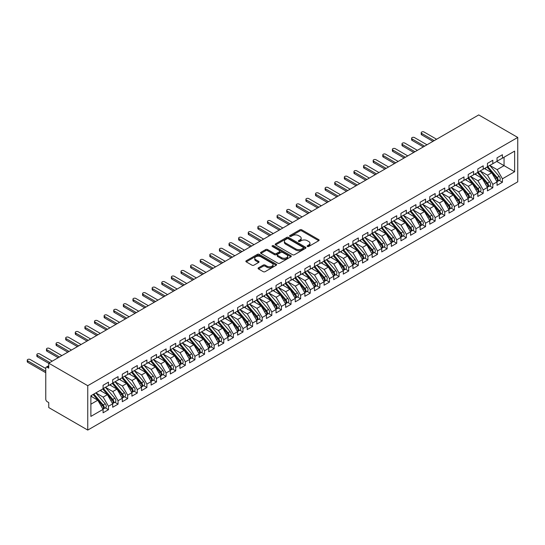 <?xml version="1.0" encoding="UTF-8"?>
<svg xmlns="http://www.w3.org/2000/svg" width="545" height="545" viewBox="0 0 545 545"><rect width="100%" height="100%" fill="white"/><g stroke="black" fill="none" stroke-linecap="round" stroke-linejoin="round"><path stroke-width="0.82" d="M307.394 246.497A0.933 0.538 0 0 0 308.715 246.497L318.736 240.713A1.335 0.77 0 0 0 319.125 240.168A1.335 0.77 0 0 0 318.736 239.623L301.753 229.82A1.335 0.77 0 0 0 299.873 229.82L289.851 235.603A0.933 0.538 0 0 0 289.572 235.985A0.933 0.538 0 0 0 289.851 236.367A0.933 0.538 0 0 0 291.166 236.367L292.467 235.617A4.271 2.466 0 0 1 298.503 235.617L299.92 236.435A4.271 2.466 0 0 1 301.167 238.179A4.271 2.466 0 0 1 299.92 239.923L298.619 240.672A0.933 0.538 0 0 0 298.347 241.053A0.933 0.538 0 0 0 298.619 241.435A0.933 0.538 0 0 0 299.941 241.435L301.235 240.686A4.271 2.466 0 0 1 307.271 240.686L308.688 241.503A4.271 2.466 0 0 1 309.942 243.247A4.271 2.466 0 0 1 308.688 244.984L307.394 245.734A0.933 0.538 0 0 0 307.121 246.115A0.933 0.538 0 0 0 307.394 246.497L307.394 245.734M258.466 267.827A1.335 0.77 0 0 0 258.071 268.372A1.335 0.77 0 0 0 258.466 268.917L263.228 271.669A1.335 0.77 0 0 0 265.115 271.669L276.24 265.245A1.335 0.77 0 0 0 276.635 264.7A1.335 0.77 0 0 0 276.24 264.155L259.263 254.352A1.335 0.77 0 0 0 257.383 254.352L246.251 260.776A1.335 0.77 0 0 0 245.863 261.321A1.335 0.77 0 0 0 246.251 261.866L252.001 265.19A1.335 0.77 0 0 0 253.888 265.19L258.65 262.438A1.335 0.77 0 0 0 259.045 261.893A1.335 0.77 0 0 0 258.65 261.348L255.803 259.699A3.57 2.057 0 0 1 254.753 258.248A3.57 2.057 0 0 1 256.961 256.341A3.57 2.057 0 0 1 260.844 256.79L272.023 263.242A3.57 2.057 0 0 1 273.065 264.7A3.57 2.057 0 0 1 270.865 266.6A3.57 2.057 0 0 1 266.975 266.158L265.115 265.081A1.335 0.77 0 0 0 263.228 265.081L258.466 267.827L258.466 268.917L263.228 266.192L263.228 265.081M478.735 114.92L517.75 137.442L87.752 385.697L48.743 363.174L478.735 114.92M292.563 254.733A1.335 0.77 0 0 0 294.45 254.733L305.575 248.309A1.335 0.77 0 0 0 305.97 247.764A1.335 0.77 0 0 0 305.575 247.219L288.598 237.416A1.335 0.77 0 0 0 286.711 237.416L275.586 243.84A1.335 0.77 0 0 0 275.191 244.385A1.335 0.77 0 0 0 275.586 244.93L292.563 254.733M272.704 246.701A0.933 0.538 0 0 1 273.651 246.831L273.651 245.72L290.907 255.687A1.335 0.77 0 0 1 291.303 256.232A1.335 0.77 0 0 1 290.907 256.777L279.783 263.201A1.335 0.77 0 0 1 277.896 263.201L260.919 253.398L260.919 252.308A1.335 0.77 0 0 0 260.524 252.853A1.335 0.77 0 0 0 260.919 253.398M260.919 252.308L265.681 249.562A1.335 0.77 0 0 1 267.568 249.562L274.448 253.534A1.335 0.77 0 0 0 276.335 253.534L279.496 251.708A1.335 0.77 0 0 0 279.885 251.17A1.335 0.77 0 0 0 279.496 250.625L272.33 246.483A0.933 0.538 0 0 1 272.057 246.102A0.933 0.538 0 0 1 272.629 245.604A0.933 0.538 0 0 1 273.651 245.72M48.743 363.174L48.743 368.168L47.204 367.282A2.037 1.179 -120 0 0 46.189 367.18A2.037 1.179 -120 0 0 45.766 368.113L45.766 399.178A2.037 1.179 -120 0 0 47.204 401.679L48.743 402.564L48.743 407.558L87.752 430.08L87.752 385.697M87.752 430.08L517.75 181.826L517.75 137.442M496.754 161.436L514.63 171.757L514.63 151.115L502.422 158.166L502.422 154.726L497.04 157.832L497.04 161.272L492.816 163.711L492.816 160.271L487.434 163.377L487.434 166.818L483.204 169.257L483.204 165.816L477.822 168.923L477.822 172.363L473.598 174.809L473.598 171.368L468.216 174.475L468.216 177.915L463.986 180.354L463.986 176.914L458.611 180.02L458.611 183.461L454.38 185.899L454.38 182.459L448.998 185.566L448.998 189.006L444.768 191.452L444.768 188.011L439.393 191.118L439.393 194.558L435.162 196.997L435.162 193.557L429.78 196.663L429.78 200.104L425.556 202.542L425.556 199.102L420.175 202.209L420.175 205.649L415.944 208.095L415.944 204.654L410.562 207.761L410.562 211.201L406.338 213.64L406.338 210.2L400.956 213.306L400.956 216.747L396.726 219.185L396.726 215.745L391.344 218.852L391.344 222.292L387.12 224.738L387.12 221.297L381.738 224.404L381.738 227.844L377.508 230.283L377.508 226.843L372.126 229.949L372.126 233.389L367.902 235.828L367.902 232.388L362.52 235.495L362.52 238.935L358.29 241.381L358.29 237.94L352.908 241.047L352.908 244.487L348.684 246.926L348.684 243.486L343.302 246.592L343.302 250.032L339.072 252.471L339.072 249.031L333.69 252.137L333.69 255.578L329.466 258.023L329.466 254.583L324.084 257.69L324.084 261.13L319.854 263.569L319.854 260.128L314.472 263.235L314.472 266.675L310.248 269.114L310.248 265.674L304.866 268.78L304.866 272.221L300.636 274.666L300.636 271.226L295.261 274.333L295.261 277.773L291.03 280.212L291.03 276.771L285.648 279.878L285.648 283.318L281.418 285.757L281.418 282.317L276.043 285.423L276.043 288.864L271.812 291.309L271.812 287.869L266.43 290.976L266.43 294.416L262.206 296.855L262.206 293.414L256.824 296.521L256.824 299.961L252.594 302.4L252.594 298.96L247.212 302.066L247.212 305.507L242.988 307.952L242.988 304.512L237.606 307.618L237.606 311.059L233.376 313.498L233.376 310.057L227.994 313.164L227.994 316.604L223.77 319.043L223.77 315.603L218.388 318.709L218.388 322.149L214.158 324.595L214.158 321.155L208.776 324.261L208.776 327.702L204.552 330.141L204.552 326.7L199.17 329.807L199.17 333.247L194.94 335.686L194.94 332.246L189.558 335.352L189.558 338.792L185.334 341.238L185.334 337.798L179.952 340.904L179.952 344.345L175.722 346.784L175.722 343.343L170.34 346.45L170.34 349.89L166.116 352.329L166.116 348.889L160.734 351.995L160.734 355.435L156.504 357.874L156.504 354.441L151.122 357.547L151.122 360.988L146.898 363.426L146.898 359.986L141.516 363.093L141.516 366.533L137.286 368.972L137.286 365.531L131.91 368.638L131.91 372.078L127.68 374.517L127.68 371.084L122.298 374.19L122.298 377.624L118.067 380.069L118.067 376.629L112.692 379.736L112.692 383.176L108.462 385.615L108.462 382.174L103.08 385.281L103.08 388.721L90.879 395.765L90.879 416.407L103.08 409.356L97.793 400.207L90.879 396.215M514.63 171.757L502.422 178.801L497.142 169.645L489.839 165.428M499.227 180.395L502.422 182.241L502.422 178.801M502.422 182.241L497.04 185.348L497.04 181.907L492.816 184.346L487.53 175.197L480.227 170.98L489.553 181.873L487.537 183.038A2.718 1.567 60 0 1 488.586 185.62A2.718 1.567 60 0 1 488.027 186.867A2.718 1.567 60 0 1 487.584 186.99M489.621 185.947L492.816 187.787L492.816 184.346M492.816 187.787L487.434 190.893L487.434 187.453L483.204 189.898L477.924 180.742L470.621 176.526M480.016 191.493L483.204 193.339L483.204 189.898M483.204 193.339L477.822 196.445L477.822 193.005L473.598 195.444L468.312 186.288L461.009 182.071L470.335 192.971L468.319 194.136A2.718 1.567 60 0 1 469.368 196.718A2.718 1.567 60 0 1 468.809 197.964A2.718 1.567 60 0 1 468.366 198.087M470.403 197.038L473.598 198.884L473.598 195.444M473.598 198.884L468.216 201.991L468.216 198.55L463.986 200.989L458.706 191.84L451.403 187.623L460.729 198.516L458.713 199.681A2.718 1.567 60 0 1 459.762 202.263A2.718 1.567 60 0 1 459.197 203.51A2.718 1.567 60 0 1 458.761 203.632M460.798 202.59L463.986 204.429L463.986 200.989M463.986 204.429L458.611 207.536L458.611 204.096L454.38 206.541L449.094 197.385L441.791 193.168L451.124 204.062L449.1 205.227A2.718 1.567 60 0 1 450.15 207.815A2.718 1.567 60 0 1 449.591 209.055A2.718 1.567 60 0 1 449.148 209.185M451.185 208.136L454.38 209.982L454.38 206.541M454.38 209.982L448.998 213.088L448.998 209.648L444.768 212.087L439.488 202.931L432.185 198.714L441.511 209.614L439.495 210.779A2.718 1.567 60 0 1 440.544 213.361A2.718 1.567 60 0 1 439.979 214.607A2.718 1.567 60 0 1 439.543 214.73M441.579 213.681L444.768 215.527L444.768 212.087M444.768 215.527L439.393 218.634L439.393 215.193L435.162 217.632L429.876 208.483L422.573 204.266M431.967 219.233L435.162 221.072L435.162 217.632M435.162 221.072L429.78 224.179L429.78 220.739L425.556 223.184L420.27 214.028L412.967 209.811M422.361 224.778L425.556 226.625L425.556 223.184M425.556 226.625L420.175 229.731L420.175 226.291L415.944 228.73L410.657 219.574L403.355 215.357M412.749 230.324L415.944 232.17L415.944 228.73M415.944 232.17L410.562 235.277L410.562 231.836L406.338 234.275L401.052 225.126L393.749 220.909M403.143 235.876L406.338 237.715L406.338 234.275M406.338 237.715L400.956 240.822L400.956 237.382L396.726 239.827L391.439 230.671L384.136 226.454L393.47 237.347L391.446 238.512A2.718 1.567 60 0 1 392.502 241.101A2.718 1.567 60 0 1 391.937 242.341A2.718 1.567 60 0 1 391.494 242.471M393.531 241.421L396.726 243.268L396.726 239.827M396.726 243.268L391.344 246.374L391.344 242.934L387.12 245.373L381.834 236.217L374.531 232L383.857 242.9L381.841 244.065A2.718 1.567 60 0 1 382.89 246.647A2.718 1.567 60 0 1 382.324 247.893A2.718 1.567 60 0 1 381.888 248.016M383.925 246.967L387.12 248.813L387.12 245.373M387.12 248.813L381.738 251.919L381.738 248.479L377.508 250.918L372.221 241.769L364.918 237.552L374.252 248.445L372.235 249.61A2.718 1.567 60 0 1 373.284 252.192A2.718 1.567 60 0 1 372.719 253.439A2.718 1.567 60 0 1 372.276 253.561M374.313 252.519L377.508 254.358L377.508 250.918M377.508 254.358L372.126 257.465L372.126 254.025L367.902 256.47L362.616 247.314L355.313 243.097L364.639 253.99L362.623 255.155A2.718 1.567 60 0 1 363.672 257.744A2.718 1.567 60 0 1 363.106 258.984A2.718 1.567 60 0 1 362.67 259.113M364.707 258.064L367.902 259.911L367.902 256.47M367.902 259.911L362.52 263.017L362.52 259.577L358.29 262.016L353.003 252.86L345.7 248.643L355.033 259.543L353.017 260.708A2.718 1.567 60 0 1 354.066 263.29A2.718 1.567 60 0 1 353.501 264.536A2.718 1.567 60 0 1 353.058 264.659M355.095 263.61L358.29 265.456L358.29 262.016M358.29 265.456L352.908 268.562L352.908 265.122L348.684 267.561L343.398 258.412L336.095 254.195L345.421 265.088L343.404 266.253A2.718 1.567 60 0 1 344.454 268.835A2.718 1.567 60 0 1 343.895 270.082A2.718 1.567 60 0 1 343.452 270.204M345.489 269.155L348.684 271.001L348.684 267.561M348.684 271.001L343.302 274.108L343.302 270.667L339.072 273.113L333.792 263.957L326.489 259.74M335.877 274.707L339.072 276.547L339.072 273.113M339.072 276.547L333.69 279.66L333.69 276.22L329.466 278.659L324.18 269.502L316.877 265.286M326.271 280.253L329.466 282.099L329.466 278.659M329.466 282.099L324.084 285.205L324.084 281.765L319.854 284.204L314.574 275.055L307.271 270.838M316.665 285.798L319.854 287.644L319.854 284.204M319.854 287.644L314.472 290.751L314.472 287.31L310.248 289.756L304.962 280.6L297.659 276.383M307.053 291.35L310.248 293.19L310.248 289.756M310.248 293.19L304.866 296.296L304.866 292.863L300.636 295.301L295.356 286.145L288.053 281.928M297.447 296.896L300.636 298.742L300.636 295.301M300.636 298.742L295.261 301.848L295.261 298.408L291.03 300.847L285.743 291.698L278.441 287.481L287.774 298.374L285.75 299.539A2.718 1.567 60 0 1 286.799 302.121A2.718 1.567 60 0 1 286.241 303.367A2.718 1.567 60 0 1 285.798 303.49M287.835 302.441L291.03 304.287L291.03 300.847M291.03 304.287L285.648 307.394L285.648 303.953L281.418 306.399L276.138 297.243L268.835 293.026L278.161 303.919L276.145 305.084A2.718 1.567 60 0 1 277.194 307.673A2.718 1.567 60 0 1 276.628 308.913A2.718 1.567 60 0 1 276.192 309.042M278.229 307.993L281.418 309.833L281.418 306.399M281.418 309.833L276.043 312.939L276.043 309.505L271.812 311.944L266.525 302.788L259.222 298.571M268.617 313.538L271.812 315.385L271.812 311.944M271.812 315.385L266.43 318.491L266.43 315.051L262.206 317.49L256.92 308.341L249.617 304.124M259.011 319.084L262.206 320.93L262.206 317.49M262.206 320.93L256.824 324.037L256.824 320.596L252.594 323.042L247.307 313.886L240.004 309.669L249.338 320.562L247.314 321.727A2.718 1.567 60 0 1 248.363 324.309A2.718 1.567 60 0 1 247.805 325.556A2.718 1.567 60 0 1 247.362 325.685M249.399 324.636L252.594 326.475L252.594 323.042M252.594 326.475L247.212 329.582L247.212 326.148L242.988 328.587L237.702 319.431L230.399 315.214L239.725 326.114L237.709 327.279A2.718 1.567 60 0 1 238.758 329.861A2.718 1.567 60 0 1 238.192 331.101A2.718 1.567 60 0 1 237.756 331.231M239.793 330.181L242.988 332.028L242.988 328.587M242.988 332.028L237.606 335.134L237.606 331.694L233.376 334.133L228.089 324.984L220.786 320.767L230.119 331.66L228.096 332.825A2.718 1.567 60 0 1 229.152 335.407A2.718 1.567 60 0 1 228.587 336.653A2.718 1.567 60 0 1 228.144 336.776M230.181 335.727L233.376 337.573L233.376 334.133M233.376 337.573L227.994 340.68L227.994 337.239L223.77 339.685L218.484 330.529L211.181 326.312M220.575 341.279L223.77 343.118L223.77 339.685M223.77 343.118L218.388 346.225L218.388 342.791L214.158 345.23L208.871 336.074L201.568 331.857M210.963 346.824L214.158 348.671L214.158 345.23M214.158 348.671L208.776 351.777L208.776 348.337L204.552 350.776L199.266 341.626L191.963 337.409M201.357 352.37L204.552 354.216L204.552 350.776M204.552 354.216L199.17 357.322L199.17 353.882L194.94 356.328L189.653 347.172L182.35 342.955M191.745 357.922L194.94 359.761L194.94 356.328M194.94 359.761L189.558 362.868L189.558 359.434L185.334 361.873L180.048 352.717L172.745 348.5L182.071 359.4L180.054 360.565A2.718 1.567 60 0 1 181.103 363.147A2.718 1.567 60 0 1 180.545 364.387A2.718 1.567 60 0 1 180.102 364.516M182.139 363.467L185.334 365.314L185.334 361.873M185.334 365.314L179.952 368.42L179.952 364.98L175.722 367.419L170.442 358.269L163.139 354.052L172.465 364.946L170.449 366.111A2.718 1.567 60 0 1 171.498 368.693A2.718 1.567 60 0 1 170.932 369.939A2.718 1.567 60 0 1 170.49 370.062M172.527 369.013L175.722 370.859L175.722 367.419M175.722 370.859L170.34 373.965L170.34 370.525L166.116 372.971L160.83 363.815L153.527 359.598L162.853 370.491L160.836 371.656A2.718 1.567 60 0 1 161.885 374.238A2.718 1.567 60 0 1 161.327 375.485A2.718 1.567 60 0 1 160.884 375.614M162.921 374.565L166.116 376.404L166.116 372.971M166.116 376.404L160.734 379.511L160.734 376.077L156.504 378.516L151.224 369.36L143.921 365.143L153.247 376.043L151.231 377.208A2.718 1.567 60 0 1 152.28 379.79A2.718 1.567 60 0 1 151.714 381.03A2.718 1.567 60 0 1 151.278 381.159M153.315 380.11L156.504 381.956L156.504 378.516M156.504 381.956L151.122 385.063L151.122 381.623L146.898 384.062L141.611 374.912L134.308 370.695L143.635 381.589L141.618 382.754A2.718 1.567 60 0 1 142.667 385.335A2.718 1.567 60 0 1 142.109 386.582A2.718 1.567 60 0 1 141.666 386.705M143.703 385.656L146.898 387.502L146.898 384.062M146.898 387.502L141.516 390.608L141.516 387.168L137.286 389.607L132.006 380.458L124.703 376.241L134.029 387.134L132.013 388.299A2.718 1.567 60 0 1 133.062 390.881A2.718 1.567 60 0 1 132.496 392.128A2.718 1.567 60 0 1 132.06 392.257M134.097 391.208L137.286 393.047L137.286 389.607M137.286 393.047L131.91 396.154L131.91 392.72L127.68 395.159L122.393 386.003L115.09 381.786M124.485 396.753L127.68 398.599L127.68 395.159M127.68 398.599L122.298 401.706L122.298 398.266L118.067 400.704L112.788 391.548L105.485 387.338M114.879 402.299L118.067 404.145L118.067 400.704M118.067 404.145L112.692 407.251L112.692 403.811L108.462 406.25L103.175 397.101L95.872 392.884M105.267 407.851L108.462 409.69L108.462 406.25M108.462 409.69L103.08 412.797L103.08 409.356M103.08 388.612L108.462 385.615M90.879 404.199L97.793 400.207M112.692 383.067L118.067 380.069M103.175 397.101L107.406 394.662L100.103 390.445M112.692 403.811L107.406 394.662M122.298 377.515L127.68 374.517M112.788 391.548L117.011 389.11L109.709 384.893M122.298 398.266L117.011 389.11M131.91 371.969L137.286 368.972M122.393 386.003L126.624 383.564L119.321 379.347M131.91 392.72L126.624 383.564M141.516 366.424L146.898 363.426M132.006 380.458L136.23 378.019L128.927 373.802M141.516 387.168L136.23 378.019M151.122 360.872L156.504 357.874M141.611 374.912L145.842 372.467L138.539 368.25M151.122 381.623L145.842 372.467M160.734 355.326L166.116 352.329M151.224 369.36L155.448 366.921L148.145 362.704M160.734 376.077L155.448 366.921M170.34 349.781L175.722 346.784M160.83 363.815L165.06 361.376L157.757 357.159M170.34 370.525L165.06 361.376M179.952 344.229L185.334 341.238M170.442 358.269L174.666 355.824L167.363 351.607M179.952 364.98L174.666 355.824M189.558 338.683L194.94 335.686M180.048 352.717L184.278 350.278L176.975 346.061M189.558 359.434L184.278 350.278M199.17 333.138L204.552 330.141M189.653 347.172L193.884 344.733L186.581 340.516M199.17 353.882L193.884 344.733M208.776 327.586L214.158 324.595M199.266 341.626L203.496 339.181L196.193 334.964M208.776 348.337L203.496 339.181M218.388 322.041L223.77 319.043M208.871 336.074L213.102 333.635L205.799 329.418M218.388 342.791L213.102 333.635M227.994 316.495L233.376 313.498M218.484 330.529L222.707 328.09L215.411 323.873M227.994 337.239L222.707 328.09M237.606 310.943L242.988 307.952M228.089 324.984L232.32 322.538L225.017 318.321M237.606 331.694L232.32 322.538M247.212 305.398L252.594 302.4M237.702 319.431L241.925 316.992L234.623 312.776M247.212 326.148L241.925 316.992M256.824 299.852L262.206 296.855M247.307 313.886L251.538 311.447L244.235 307.23M256.824 320.596L251.538 311.447M266.43 294.3L271.812 291.309M256.92 308.341L261.144 305.895L253.841 301.678M266.43 315.051L261.144 305.895M276.043 288.755L281.418 285.757M266.525 302.788L270.756 300.35L263.453 296.133M276.043 309.505L270.756 300.35M285.648 283.209L291.03 280.212M276.138 297.243L280.362 294.804L273.059 290.587M285.648 303.953L280.362 294.804M295.261 277.657L300.636 274.666M285.743 291.698L289.974 289.252L282.671 285.035M295.261 298.408L289.974 289.252M304.866 272.112L310.248 269.114M295.356 286.145L299.58 283.707L292.277 279.49M304.866 292.863L299.58 283.707M314.472 266.566L319.854 263.569M304.962 280.6L309.192 278.161L301.889 273.944M314.472 287.31L309.192 278.161M324.084 261.014L329.466 258.023M314.574 275.055L318.798 272.609L311.495 268.392M324.084 281.765L318.798 272.609M333.69 255.469L339.072 252.471M324.18 269.502L328.41 267.064L321.107 262.847M333.69 276.22L328.41 267.064M343.302 249.923L348.684 246.926M333.792 263.957L338.016 261.518L330.713 257.301M343.302 270.667L338.016 261.518M352.908 244.371L358.29 241.381M343.398 258.412L347.628 255.966L340.325 251.749M352.908 265.122L347.628 255.966M362.52 238.826L367.902 235.828M353.003 252.86L357.234 250.421L349.931 246.204M362.52 259.577L357.234 250.421M372.126 233.28L377.508 230.283M362.616 247.314L366.846 244.875L359.543 240.658M372.126 254.025L366.846 244.875M381.738 227.728L387.12 224.738M372.221 241.769L376.452 239.323L369.149 235.106M381.738 248.479L376.452 239.323M391.344 222.183L396.726 219.185M381.834 236.217L386.058 233.778L378.761 229.561M391.344 242.934L386.058 233.778M400.956 216.638L406.338 213.64M391.439 230.671L395.67 228.232L388.367 224.015M400.956 237.382L395.67 228.232M410.562 211.085L415.944 208.095M401.052 225.126L405.276 222.68L397.973 218.463M410.562 231.836L405.276 222.68M420.175 205.54L425.556 202.542M410.657 219.574L414.888 217.135L407.585 212.918M420.175 226.291L414.888 217.135M429.78 199.995L435.162 196.997M420.27 214.028L424.494 211.589L417.191 207.373M429.78 220.739L424.494 211.589M439.393 194.442L444.768 191.452M429.876 208.483L434.106 206.037L426.803 201.82M439.393 215.193L434.106 206.037M448.998 188.897L454.38 185.899M439.488 202.931L443.712 200.492L436.409 196.275M448.998 209.648L443.712 200.492M458.611 183.352L463.986 180.354M449.094 197.385L453.324 194.947L446.021 190.73M458.611 204.096L453.324 194.947M468.216 177.799L473.598 174.809M458.706 191.84L462.93 189.394L455.627 185.177M468.216 198.55L462.93 189.394M477.822 172.254L483.204 169.257M468.312 186.288L472.542 183.849L465.239 179.632M477.822 193.005L472.542 183.849M487.434 166.709L492.816 163.711M477.924 180.742L482.148 178.304L474.845 174.087M487.434 187.453L482.148 178.304M497.04 161.156L502.422 158.166M497.142 169.645L504.057 165.653L504.057 157.219L514.63 151.115M487.53 175.197L491.76 172.751L484.457 168.534M497.04 181.907L491.76 172.751M307.762 246.626L308.688 246.095A4.271 2.466 0 0 0 309.942 244.351L309.942 243.247M301.167 238.179L301.167 239.289A4.271 2.466 0 0 1 299.92 241.033L298.994 241.564M318.736 239.623L318.736 240.713L301.753 230.93A1.335 0.77 0 0 0 299.873 230.93L290.219 236.503M305.575 247.219L305.575 248.309L288.598 238.526A1.335 0.77 0 0 0 286.711 238.526L275.6 244.943L275.586 243.84M303.218 248.145A0.933 0.538 0 0 0 303.49 247.764A0.933 0.538 0 0 0 303.218 247.382L288.319 238.778A0.933 0.538 0 0 0 286.997 238.778L285.628 239.568A4.271 2.466 0 0 0 284.381 241.312A4.271 2.466 0 0 0 285.628 243.056L295.812 248.936A4.271 2.466 0 0 0 301.848 248.936L303.218 248.145L303.218 249.256A0.933 0.538 0 0 0 303.49 248.874L303.49 247.764M284.381 241.312L284.381 242.423A4.271 2.466 0 0 0 285.628 244.16L285.628 243.056M303.218 249.256L301.848 250.046A4.271 2.466 0 0 1 295.812 250.046L285.628 244.16M260.932 253.411L265.681 250.673L265.681 249.562M279.885 251.17L279.885 252.274A1.335 0.77 0 0 1 279.496 252.819L276.335 254.644A1.335 0.77 0 0 1 274.448 254.644L267.568 250.673A1.335 0.77 0 0 0 265.681 250.673M273.651 246.831L290.894 256.784M281.595 257.662A3.57 2.057 0 0 0 285.485 258.105A3.57 2.057 0 0 0 287.685 256.204A3.57 2.057 0 0 0 286.643 254.747L282.705 252.471A1.335 0.77 0 0 0 280.818 252.471L277.657 254.297A1.335 0.77 0 0 0 277.269 254.842A1.335 0.77 0 0 0 277.657 255.387L281.595 257.662L281.595 258.773A3.57 2.057 0 0 0 285.485 259.216A3.57 2.057 0 0 0 287.685 257.315L287.685 256.204M277.269 254.842L277.269 255.952A1.335 0.77 0 0 0 277.657 256.497L277.657 255.387M281.595 258.773L277.657 256.497M273.065 264.7L273.065 265.81A3.57 2.057 0 0 1 270.865 267.711A3.57 2.057 0 0 1 266.975 267.268L265.115 266.192A1.335 0.77 0 0 0 263.228 266.192M254.753 258.248L254.753 259.359A3.57 2.057 0 0 0 255.803 260.81L255.803 259.699M258.65 261.348L258.65 262.438L255.803 260.81M276.226 265.252L259.263 255.462A1.335 0.77 0 0 0 257.383 255.462L246.265 261.879M487.809 166.607L497.149 177.493A2.718 1.567 60 0 1 498.198 180.075A2.718 1.567 60 0 1 497.633 181.322L499.649 180.157A2.718 1.567 -120 0 0 500.215 178.91A2.718 1.567 -120 0 0 499.166 176.328L489.826 165.442M497.633 181.322A2.718 1.567 60 0 1 497.197 181.444M487.039 167.049L496.379 177.936A2.718 1.567 60 0 1 497.428 180.518A2.718 1.567 60 0 1 496.931 181.717M421.707 133.423L421.707 134.867A1.696 0.981 180 0 1 421.21 134.172L421.21 132.728A1.696 0.981 0 0 0 421.707 133.423L434.202 140.63M436.606 139.248L424.112 132.033A1.696 0.981 0 0 0 422.259 131.822A1.696 0.981 0 0 0 421.21 132.728M486.126 169.502L485.023 168.214M421.707 134.867L432.955 141.353M488.027 186.867L490.044 185.702A2.718 1.567 -120 0 0 490.602 184.455A2.718 1.567 -120 0 0 489.553 181.873M477.427 172.595L486.767 183.481A2.718 1.567 60 0 1 487.816 186.063A2.718 1.567 60 0 1 487.325 187.269M412.102 138.968L412.102 140.412A1.696 0.981 180 0 1 411.604 139.718L411.604 138.273A1.696 0.981 0 0 0 412.102 138.968L424.589 146.183M426.994 144.793L414.5 137.585A1.696 0.981 0 0 0 412.654 137.367A1.696 0.981 0 0 0 411.604 138.273M476.521 175.047L475.41 173.76M412.102 140.412L423.342 146.905M478.197 172.152L487.537 183.038M468.591 177.697L477.931 188.584A2.718 1.567 60 0 1 478.98 191.172A2.718 1.567 60 0 1 478.415 192.412L480.431 191.247A2.718 1.567 -120 0 0 480.997 190.007A2.718 1.567 -120 0 0 479.947 187.419L470.607 176.532M478.415 192.412A2.718 1.567 60 0 1 477.979 192.542M467.821 178.14L477.161 189.033A2.718 1.567 60 0 1 478.21 191.615A2.718 1.567 60 0 1 477.713 192.814M402.489 144.514L402.489 145.958A1.696 0.981 180 0 1 401.992 145.263L401.992 143.826A1.696 0.981 0 0 0 402.489 144.514L414.983 151.728M417.388 150.338L404.894 143.131A1.696 0.981 0 0 0 403.041 142.919A1.696 0.981 0 0 0 401.992 143.826M466.908 180.599L465.805 179.305M402.489 145.958L413.737 152.45M468.809 197.964L470.826 196.799A2.718 1.567 -120 0 0 471.384 195.553A2.718 1.567 -120 0 0 470.335 192.971M458.209 183.692L467.549 194.579A2.718 1.567 60 0 1 468.598 197.161A2.718 1.567 60 0 1 468.107 198.36M392.884 150.066L392.884 151.51A1.696 0.981 180 0 1 392.386 150.815L392.386 149.371A1.696 0.981 0 0 0 392.884 150.066L405.371 157.273M407.776 155.89L395.288 148.676A1.696 0.981 0 0 0 393.435 148.465A1.696 0.981 0 0 0 392.386 149.371M457.303 186.145L456.192 184.857M392.884 151.51L404.124 157.995M458.979 183.249L468.319 194.136M459.197 203.51L461.213 202.345A2.718 1.567 -120 0 0 461.779 201.098A2.718 1.567 -120 0 0 460.729 198.516M448.603 189.238L457.943 200.124A2.718 1.567 60 0 1 458.992 202.706A2.718 1.567 60 0 1 458.502 203.912M383.271 155.611L383.271 157.055A1.696 0.981 180 0 1 382.774 156.361L382.774 154.916A1.696 0.981 0 0 0 383.271 155.611L395.765 162.826M398.17 161.436L385.676 154.228A1.696 0.981 0 0 0 383.823 154.01A1.696 0.981 0 0 0 382.774 154.916M447.69 191.69L446.587 190.403M383.271 157.055L394.519 163.548M449.373 188.795L458.713 199.681M449.591 209.055L451.607 207.89A2.718 1.567 -120 0 0 452.173 206.65A2.718 1.567 -120 0 0 451.124 204.062M438.991 194.783L448.331 205.676A2.718 1.567 60 0 1 449.38 208.258A2.718 1.567 60 0 1 448.889 209.457M373.666 161.156L373.666 162.601A1.696 0.981 180 0 1 373.168 161.906L373.168 160.468A1.696 0.981 0 0 0 373.666 161.156L386.16 168.371M388.558 166.981L376.07 159.774A1.696 0.981 0 0 0 374.217 159.562A1.696 0.981 0 0 0 373.168 160.468M438.085 197.242L436.974 195.948M373.666 162.601L384.906 169.093M439.76 194.34L449.1 205.227M439.979 214.607L441.995 213.442A2.718 1.567 -120 0 0 442.56 212.196A2.718 1.567 -120 0 0 441.511 209.614M429.385 200.335L438.725 211.222A2.718 1.567 60 0 1 439.774 213.803A2.718 1.567 60 0 1 439.284 215.003M364.06 166.709L364.06 168.153A1.696 0.981 180 0 1 363.556 167.458L363.556 166.014A1.696 0.981 0 0 0 364.06 166.709L376.547 173.916M378.952 172.533L366.458 165.319A1.696 0.981 0 0 0 364.605 165.108A1.696 0.981 0 0 0 363.556 166.014M428.472 202.788L427.369 201.5M364.06 168.153L375.301 174.638M430.155 199.886L439.495 210.779M420.542 205.438L429.882 216.324A2.718 1.567 60 0 1 430.931 218.906A2.718 1.567 60 0 1 430.373 220.153L432.389 218.988A2.718 1.567 -120 0 0 432.955 217.741A2.718 1.567 -120 0 0 431.906 215.159L422.559 204.273M430.373 220.153A2.718 1.567 60 0 1 429.93 220.275M419.773 205.881L429.119 216.767A2.718 1.567 60 0 1 430.169 219.349A2.718 1.567 60 0 1 429.671 220.555M354.448 172.254L354.448 173.698A1.696 0.981 180 0 1 353.95 173.003L353.95 171.559A1.696 0.981 0 0 0 354.448 172.254L366.942 179.469M369.34 178.079L356.852 170.871A1.696 0.981 0 0 0 354.999 170.653A1.696 0.981 0 0 0 353.95 171.559M418.867 208.333L417.756 207.046M354.448 173.698L365.688 180.191M410.937 210.983L420.277 221.87A2.718 1.567 60 0 1 421.326 224.458A2.718 1.567 60 0 1 420.76 225.698L422.777 224.533A2.718 1.567 -120 0 0 423.342 223.293A2.718 1.567 -120 0 0 422.293 220.705L412.953 209.818M420.76 225.698A2.718 1.567 60 0 1 420.324 225.828M410.167 211.426L419.507 222.319A2.718 1.567 60 0 1 420.556 224.901A2.718 1.567 60 0 1 420.066 226.1M344.842 177.799L344.842 179.244A1.696 0.981 180 0 1 344.345 178.549L344.345 177.111A1.696 0.981 0 0 0 344.842 177.799L357.329 185.014M359.734 183.624L347.24 176.416A1.696 0.981 0 0 0 345.387 176.205A1.696 0.981 0 0 0 344.345 177.111M409.254 213.885L408.151 212.591M344.842 179.244L356.083 185.736M401.324 216.528L410.664 227.422A2.718 1.567 60 0 1 411.713 230.004A2.718 1.567 60 0 1 411.155 231.25L413.171 230.085A2.718 1.567 -120 0 0 413.737 228.839A2.718 1.567 -120 0 0 412.688 226.257L403.348 215.364M411.155 231.25A2.718 1.567 60 0 1 410.712 231.373M400.555 216.978L409.901 227.865A2.718 1.567 60 0 1 410.95 230.446A2.718 1.567 60 0 1 410.453 231.645M335.229 183.352L335.229 184.789A1.696 0.981 180 0 1 334.732 184.101L334.732 182.657A1.696 0.981 0 0 0 335.229 183.352L347.724 190.559M350.122 189.176L337.634 181.962A1.696 0.981 0 0 0 335.781 181.751A1.696 0.981 0 0 0 334.732 182.657M399.649 219.431L398.538 218.143M335.229 184.789L346.47 191.281M391.719 222.081L401.059 232.967A2.718 1.567 60 0 1 402.108 235.549A2.718 1.567 60 0 1 401.542 236.796L403.566 235.631A2.718 1.567 -120 0 0 404.124 234.384A2.718 1.567 -120 0 0 403.075 231.802L393.735 220.916M401.542 236.796A2.718 1.567 60 0 1 401.106 236.918M390.949 222.523L400.289 233.41A2.718 1.567 60 0 1 401.338 235.992A2.718 1.567 60 0 1 400.848 237.198M325.624 188.897L325.624 190.341A1.696 0.981 180 0 1 325.127 189.646L325.127 188.202A1.696 0.981 0 0 0 325.624 188.897L338.111 196.111M340.516 194.722L328.022 187.514A1.696 0.981 0 0 0 326.176 187.296A1.696 0.981 0 0 0 325.127 188.202M390.036 224.976L388.932 223.688M325.624 190.341L336.865 196.834M391.937 242.341L393.953 241.176A2.718 1.567 -120 0 0 394.519 239.936A2.718 1.567 -120 0 0 393.47 237.347M381.343 228.069L390.683 238.962A2.718 1.567 60 0 1 391.732 241.544A2.718 1.567 60 0 1 391.235 242.743M316.011 194.442L316.011 195.887A1.696 0.981 180 0 1 315.514 195.192L315.514 193.754A1.696 0.981 0 0 0 316.011 194.442L328.506 201.657M330.904 200.267L318.416 193.059A1.696 0.981 0 0 0 316.563 192.848A1.696 0.981 0 0 0 315.514 193.754M380.43 230.528L379.32 229.234M316.011 195.887L327.252 202.379M382.106 227.626L391.446 238.512M382.324 247.893L384.348 246.728A2.718 1.567 -120 0 0 384.906 245.482A2.718 1.567 -120 0 0 383.857 242.9M371.731 233.621L381.071 244.507A2.718 1.567 60 0 1 382.12 247.089A2.718 1.567 60 0 1 381.629 248.288M306.406 199.995L306.406 201.432A1.696 0.981 180 0 1 305.909 200.744L305.909 199.3A1.696 0.981 0 0 0 306.406 199.995L318.893 207.202M321.298 205.819L308.804 198.605A1.696 0.981 0 0 0 306.958 198.394A1.696 0.981 0 0 0 305.909 199.3M370.818 236.074L369.714 234.786M306.406 201.432L317.646 207.924M372.501 233.171L381.841 244.065M372.719 253.439L374.735 252.274A2.718 1.567 -120 0 0 375.301 251.027A2.718 1.567 -120 0 0 374.252 248.445M362.125 239.166L371.465 250.053A2.718 1.567 60 0 1 372.514 252.635A2.718 1.567 60 0 1 372.017 253.841M296.793 205.54L296.793 206.984A1.696 0.981 180 0 1 296.296 206.289L296.296 204.845A1.696 0.981 0 0 0 296.793 205.54L309.288 212.754M311.685 211.365L299.198 204.15A1.696 0.981 0 0 0 297.345 203.939A1.696 0.981 0 0 0 296.296 204.845M361.212 241.619L360.102 240.331M296.793 206.984L308.034 213.477M362.888 238.724L372.235 249.61M363.106 258.984L365.13 257.819A2.718 1.567 -120 0 0 365.688 256.579A2.718 1.567 -120 0 0 364.639 253.99M352.513 244.712L361.853 255.605A2.718 1.567 60 0 1 362.902 258.187A2.718 1.567 60 0 1 362.411 259.386M287.188 211.085L287.188 212.53A1.696 0.981 180 0 1 286.69 211.835L286.69 210.397A1.696 0.981 0 0 0 287.188 211.085L299.675 218.3M302.08 216.91L289.586 209.702A1.696 0.981 0 0 0 287.74 209.491A1.696 0.981 0 0 0 286.69 210.397M351.6 247.171L350.496 245.877M287.188 212.53L298.428 219.022M353.283 244.269L362.623 255.155M353.501 264.536L355.517 263.371A2.718 1.567 -120 0 0 356.083 262.125A2.718 1.567 -120 0 0 355.033 259.543M342.907 250.264L352.247 261.15A2.718 1.567 60 0 1 353.296 263.732A2.718 1.567 60 0 1 352.799 264.931M277.575 216.638L277.575 218.075A1.696 0.981 180 0 1 277.078 217.387L277.078 215.943A1.696 0.981 0 0 0 277.575 216.638L290.069 223.845M292.467 222.462L279.98 215.248A1.696 0.981 0 0 0 278.127 215.037A1.696 0.981 0 0 0 277.078 215.943M341.994 252.716L340.884 251.429M277.575 218.075L288.816 224.567M343.67 249.814L353.017 260.708M343.895 270.082L345.911 268.917A2.718 1.567 -120 0 0 346.47 267.67A2.718 1.567 -120 0 0 345.421 265.088M333.295 255.809L342.635 266.696A2.718 1.567 60 0 1 343.684 269.278A2.718 1.567 60 0 1 343.193 270.477M267.97 222.183L267.97 223.627A1.696 0.981 180 0 1 267.472 222.932L267.472 221.488A1.696 0.981 0 0 0 267.97 222.183L280.457 229.397M282.862 228.008L270.368 220.793A1.696 0.981 0 0 0 268.522 220.582A1.696 0.981 0 0 0 267.472 221.488M332.389 258.262L331.278 256.974M267.97 223.627L279.21 230.119M334.065 255.367L343.404 266.253M324.459 260.912L333.799 271.798A2.718 1.567 60 0 1 334.848 274.387A2.718 1.567 60 0 1 334.283 275.627L336.299 274.462A2.718 1.567 -120 0 0 336.865 273.222A2.718 1.567 -120 0 0 335.815 270.633L326.475 259.747M334.283 275.627A2.718 1.567 60 0 1 333.84 275.756M323.689 261.355L333.029 272.248A2.718 1.567 60 0 1 334.078 274.83A2.718 1.567 60 0 1 333.581 276.029M258.357 227.728L258.357 229.172A1.696 0.981 180 0 1 257.86 228.478L257.86 227.04A1.696 0.981 0 0 0 258.357 227.728L270.851 234.943M273.256 233.553L260.762 226.345A1.696 0.981 0 0 0 258.909 226.134A1.696 0.981 0 0 0 257.86 227.04M322.776 263.814L321.673 262.52M258.357 229.172L269.605 235.665M314.847 266.457L324.186 277.351A2.718 1.567 60 0 1 325.236 279.932A2.718 1.567 60 0 1 324.677 281.172L326.693 280.007A2.718 1.567 -120 0 0 327.252 278.767A2.718 1.567 -120 0 0 326.203 276.186L316.863 265.292M324.677 281.172A2.718 1.567 60 0 1 324.234 281.302M314.077 266.907L323.417 277.793A2.718 1.567 60 0 1 324.466 280.375A2.718 1.567 60 0 1 323.975 281.574M248.752 233.28L248.752 234.718A1.696 0.981 180 0 1 248.254 234.03L248.254 232.586A1.696 0.981 0 0 0 248.752 233.28L261.239 240.488M263.644 239.105L251.15 231.891A1.696 0.981 0 0 0 249.303 231.679A1.696 0.981 0 0 0 248.254 232.586M313.171 269.359L312.06 268.072M248.752 234.718L259.992 241.21M305.241 272.01L314.581 282.896A2.718 1.567 60 0 1 315.63 285.478A2.718 1.567 60 0 1 315.065 286.725L317.081 285.56A2.718 1.567 -120 0 0 317.646 284.313A2.718 1.567 -120 0 0 316.597 281.731L307.257 270.845M315.065 286.725A2.718 1.567 60 0 1 314.628 286.847M304.471 272.452L313.811 283.339A2.718 1.567 60 0 1 314.86 285.921A2.718 1.567 60 0 1 314.363 287.12M239.139 238.826L239.139 240.27A1.696 0.981 180 0 1 238.642 239.575L238.642 238.131A1.696 0.981 0 0 0 239.139 238.826L251.633 246.04M254.038 244.651L241.544 237.436A1.696 0.981 0 0 0 239.691 237.225A1.696 0.981 0 0 0 238.642 238.131M303.558 274.905L302.455 273.617M239.139 240.27L250.387 246.762M295.628 277.555L304.968 288.441A2.718 1.567 60 0 1 306.017 291.03A2.718 1.567 60 0 1 305.459 292.27L307.475 291.105A2.718 1.567 -120 0 0 308.034 289.865A2.718 1.567 -120 0 0 306.985 287.276L297.645 276.39M305.459 292.27A2.718 1.567 60 0 1 305.016 292.399M294.859 277.998L304.199 288.891A2.718 1.567 60 0 1 305.248 291.473A2.718 1.567 60 0 1 304.757 292.672M229.534 244.371L229.534 245.815A1.696 0.981 180 0 1 229.036 245.121L229.036 243.683A1.696 0.981 0 0 0 229.534 244.371L242.021 251.586M244.426 250.196L231.938 242.988A1.696 0.981 0 0 0 230.085 242.777A1.696 0.981 0 0 0 229.036 243.683M293.953 280.457L292.842 279.163M229.534 245.815L240.774 252.308M286.023 283.1L295.363 293.993A2.718 1.567 60 0 1 296.412 296.575A2.718 1.567 60 0 1 295.846 297.815L297.863 296.65A2.718 1.567 -120 0 0 298.428 295.41A2.718 1.567 -120 0 0 297.379 292.829L288.039 281.935M295.846 297.815A2.718 1.567 60 0 1 295.41 297.945M285.253 283.55L294.593 294.436A2.718 1.567 60 0 1 295.642 297.018A2.718 1.567 60 0 1 295.145 298.217M219.921 249.923L219.921 251.361A1.696 0.981 180 0 1 219.424 250.673L219.424 249.228A1.696 0.981 0 0 0 219.921 249.923L232.415 257.131M234.82 255.748L222.326 248.534A1.696 0.981 0 0 0 220.473 248.322A1.696 0.981 0 0 0 219.424 249.228M284.34 286.002L283.236 284.715M219.921 251.361L231.169 257.853M286.241 303.367L288.257 302.203A2.718 1.567 -120 0 0 288.823 300.956A2.718 1.567 -120 0 0 287.774 298.374M275.641 289.095L284.981 299.982A2.718 1.567 60 0 1 286.03 302.564A2.718 1.567 60 0 1 285.539 303.763M210.316 255.469L210.316 256.913A1.696 0.981 180 0 1 209.818 256.218L209.818 254.774A1.696 0.981 0 0 0 210.316 255.469L222.81 262.683M225.208 261.293L212.72 254.079A1.696 0.981 0 0 0 210.867 253.868A1.696 0.981 0 0 0 209.818 254.774M274.734 291.548L273.624 290.26M210.316 256.913L221.556 263.399M276.41 288.652L285.75 299.539M276.628 308.913L278.645 307.748A2.718 1.567 -120 0 0 279.21 306.508A2.718 1.567 -120 0 0 278.161 303.919M266.035 294.641L275.375 305.527A2.718 1.567 60 0 1 276.424 308.116A2.718 1.567 60 0 1 275.934 309.315M200.71 261.014L200.71 262.458A1.696 0.981 180 0 1 200.206 261.764L200.206 260.326A1.696 0.981 0 0 0 200.71 261.014L213.197 268.229M215.602 266.839L203.108 259.631A1.696 0.981 0 0 0 201.255 259.42A1.696 0.981 0 0 0 200.206 260.326M265.122 297.1L264.018 295.806M200.71 262.458L211.951 268.951M266.805 294.198L276.145 305.084M257.192 299.743L266.532 310.636A2.718 1.567 60 0 1 267.581 313.218A2.718 1.567 60 0 1 267.023 314.458L269.039 313.293A2.718 1.567 -120 0 0 269.605 312.053A2.718 1.567 -120 0 0 268.556 309.471L259.209 298.578M267.023 314.458A2.718 1.567 60 0 1 266.58 314.588M256.423 300.193L265.769 311.079A2.718 1.567 60 0 1 266.818 313.661A2.718 1.567 60 0 1 266.321 314.86M191.097 266.566L191.097 268.004A1.696 0.981 180 0 1 190.6 267.316L190.6 265.871A1.696 0.981 0 0 0 191.097 266.566L203.592 273.774M205.99 272.391L193.502 265.177A1.696 0.981 0 0 0 191.649 264.965A1.696 0.981 0 0 0 190.6 265.871M255.516 302.645L254.406 301.358M191.097 268.004L202.338 274.496M247.587 305.295L256.927 316.182A2.718 1.567 60 0 1 257.976 318.764A2.718 1.567 60 0 1 257.41 320.01L259.427 318.845A2.718 1.567 -120 0 0 259.992 317.599A2.718 1.567 -120 0 0 258.943 315.017L249.603 304.13M257.41 320.01A2.718 1.567 60 0 1 256.974 320.133M246.817 305.738L256.157 316.625A2.718 1.567 60 0 1 257.206 319.207A2.718 1.567 60 0 1 256.715 320.406M181.492 272.112L181.492 273.556A1.696 0.981 180 0 1 180.995 272.861L180.995 271.417A1.696 0.981 0 0 0 181.492 272.112L193.979 279.326M196.384 277.936L183.89 270.722A1.696 0.981 0 0 0 182.037 270.511A1.696 0.981 0 0 0 180.995 271.417M245.904 308.191L244.8 306.903M181.492 273.556L192.732 280.041M247.805 325.556L249.821 324.391A2.718 1.567 -120 0 0 250.387 323.144A2.718 1.567 -120 0 0 249.338 320.562M237.204 311.284L246.551 322.17A2.718 1.567 60 0 1 247.6 324.759A2.718 1.567 60 0 1 247.103 325.958M171.879 277.657L171.879 279.101A1.696 0.981 180 0 1 171.382 278.406L171.382 276.969A1.696 0.981 0 0 0 171.879 277.657L184.374 284.872M186.772 283.482L174.284 276.274A1.696 0.981 0 0 0 172.431 276.063A1.696 0.981 0 0 0 171.382 276.969M236.298 313.743L235.188 312.449M171.879 279.101L183.12 285.594M237.974 310.841L247.314 321.727M238.192 331.101L240.216 329.936A2.718 1.567 -120 0 0 240.774 328.696A2.718 1.567 -120 0 0 239.725 326.114M227.599 316.836L236.939 327.722A2.718 1.567 60 0 1 237.988 330.304A2.718 1.567 60 0 1 237.497 331.503M162.274 283.209L162.274 284.647A1.696 0.981 180 0 1 161.776 283.959L161.776 282.514A1.696 0.981 0 0 0 162.274 283.209L174.761 290.417M177.166 289.034L164.672 281.82A1.696 0.981 0 0 0 162.826 281.608A1.696 0.981 0 0 0 161.776 282.514M226.686 319.288L225.582 318.001M162.274 284.647L173.514 291.139M228.369 316.386L237.709 327.279M228.587 336.653L230.603 335.488A2.718 1.567 -120 0 0 231.169 334.242A2.718 1.567 -120 0 0 230.119 331.66M217.993 322.381L227.333 333.267A2.718 1.567 60 0 1 228.382 335.849A2.718 1.567 60 0 1 227.885 337.048M152.661 288.755L152.661 290.199A1.696 0.981 180 0 1 152.164 289.504L152.164 288.06A1.696 0.981 0 0 0 152.661 288.755L165.155 295.969M167.553 294.579L155.066 287.365A1.696 0.981 0 0 0 153.213 287.154A1.696 0.981 0 0 0 152.164 288.06M217.08 324.834L215.97 323.546M152.661 290.199L163.902 296.684M218.756 321.938L228.096 332.825M209.151 327.484L218.491 338.37A2.718 1.567 60 0 1 219.54 340.952A2.718 1.567 60 0 1 218.974 342.199L220.998 341.034A2.718 1.567 -120 0 0 221.556 339.787A2.718 1.567 -120 0 0 220.507 337.205L211.167 326.319M218.974 342.199A2.718 1.567 60 0 1 218.538 342.328M208.381 327.927L217.721 338.813A2.718 1.567 60 0 1 218.77 341.402A2.718 1.567 60 0 1 218.279 342.601M143.056 294.3L143.056 295.744A1.696 0.981 180 0 1 142.558 295.049L142.558 293.612A1.696 0.981 0 0 0 143.056 294.3L155.543 301.514M157.948 300.125L145.454 292.917A1.696 0.981 0 0 0 143.608 292.706A1.696 0.981 0 0 0 142.558 293.612M207.468 330.386L206.364 329.091M143.056 295.744L154.296 302.237M199.538 333.029L208.885 343.922A2.718 1.567 60 0 1 209.934 346.504A2.718 1.567 60 0 1 209.369 347.744L211.385 346.579A2.718 1.567 -120 0 0 211.951 345.339A2.718 1.567 -120 0 0 210.901 342.757L201.561 331.864M209.369 347.744A2.718 1.567 60 0 1 208.926 347.873M198.775 333.472L208.115 344.365A2.718 1.567 60 0 1 209.164 346.947A2.718 1.567 60 0 1 208.667 348.146M133.443 299.852L133.443 301.29A1.696 0.981 180 0 1 132.946 300.602L132.946 299.157A1.696 0.981 0 0 0 133.443 299.852L145.937 307.06M148.335 305.677L135.848 298.462A1.696 0.981 0 0 0 133.995 298.251A1.696 0.981 0 0 0 132.946 299.157M197.862 335.931L196.752 334.644M133.443 301.29L144.684 307.782M189.933 338.581L199.272 349.468A2.718 1.567 60 0 1 200.322 352.05A2.718 1.567 60 0 1 199.756 353.296L201.779 352.131A2.718 1.567 -120 0 0 202.338 350.885A2.718 1.567 -120 0 0 201.289 348.303L191.949 337.416M199.756 353.296A2.718 1.567 60 0 1 199.32 353.419M189.163 339.024L198.503 349.91A2.718 1.567 60 0 1 199.552 352.492A2.718 1.567 60 0 1 199.061 353.691M123.838 305.398L123.838 306.842A1.696 0.981 180 0 1 123.34 306.147L123.34 304.703A1.696 0.981 0 0 0 123.838 305.398L136.325 312.612M138.73 311.222L126.236 304.008A1.696 0.981 0 0 0 124.389 303.797A1.696 0.981 0 0 0 123.34 304.703M188.25 341.477L187.146 340.189M123.838 306.842L135.078 313.327M180.32 344.127L189.667 355.013A2.718 1.567 60 0 1 190.716 357.595A2.718 1.567 60 0 1 190.151 358.842L192.167 357.677A2.718 1.567 -120 0 0 192.732 356.43A2.718 1.567 -120 0 0 191.683 353.848L182.343 342.962M190.151 358.842A2.718 1.567 60 0 1 189.708 358.971M179.557 344.569L188.897 355.456A2.718 1.567 60 0 1 189.946 358.045A2.718 1.567 60 0 1 189.449 359.244M114.225 310.943L114.225 312.387A1.696 0.981 180 0 1 113.728 311.692L113.728 310.255A1.696 0.981 0 0 0 114.225 310.943L126.719 318.157M129.117 316.768L116.63 309.56A1.696 0.981 0 0 0 114.777 309.349A1.696 0.981 0 0 0 113.728 310.255M178.644 347.029L177.534 345.734M114.225 312.387L125.466 318.88M180.545 364.387L182.561 363.222A2.718 1.567 -120 0 0 183.12 361.982A2.718 1.567 -120 0 0 182.071 359.4M169.945 350.115L179.285 361.008A2.718 1.567 60 0 1 180.334 363.59A2.718 1.567 60 0 1 179.843 364.789M104.62 316.495L104.62 317.933A1.696 0.981 180 0 1 104.122 317.245L104.122 315.8A1.696 0.981 0 0 0 104.62 316.495L117.107 323.703M119.512 322.32L107.018 315.105A1.696 0.981 0 0 0 105.171 314.894A1.696 0.981 0 0 0 104.122 315.8M169.039 352.574L167.928 351.28M104.62 317.933L115.86 324.425M170.714 349.672L180.054 360.565M170.932 369.939L172.949 368.774A2.718 1.567 -120 0 0 173.514 367.528A2.718 1.567 -120 0 0 172.465 364.946M160.339 355.667L169.679 366.553A2.718 1.567 60 0 1 170.728 369.135A2.718 1.567 60 0 1 170.231 370.334M95.007 322.041L95.007 323.485A1.696 0.981 180 0 1 94.51 322.79L94.51 321.346A1.696 0.981 0 0 0 95.007 322.041L107.501 329.255M109.906 327.865L97.412 320.651A1.696 0.981 0 0 0 95.559 320.44A1.696 0.981 0 0 0 94.51 321.346M159.426 358.119L158.323 356.832M95.007 323.485L106.255 329.97M161.109 355.224L170.449 366.111M161.327 375.485L163.343 374.32A2.718 1.567 -120 0 0 163.902 373.073A2.718 1.567 -120 0 0 162.853 370.491M150.727 361.212L160.067 372.099A2.718 1.567 60 0 1 161.116 374.688A2.718 1.567 60 0 1 160.625 375.887M85.401 327.586L85.401 329.03A1.696 0.981 180 0 1 84.904 328.335L84.904 326.898A1.696 0.981 0 0 0 85.401 327.586L97.889 334.8M100.294 333.411L87.799 326.203A1.696 0.981 0 0 0 85.953 325.992A1.696 0.981 0 0 0 84.904 326.898M149.821 363.672L148.71 362.377M85.401 329.03L96.642 335.522M151.496 360.77L160.836 371.656M151.714 381.03L153.731 379.865A2.718 1.567 -120 0 0 154.296 378.625A2.718 1.567 -120 0 0 153.247 376.043M141.121 366.758L150.461 377.651A2.718 1.567 60 0 1 151.51 380.233A2.718 1.567 60 0 1 151.013 381.432M75.789 333.138L75.789 334.576A1.696 0.981 180 0 1 75.292 333.887L75.292 332.443A1.696 0.981 0 0 0 75.789 333.138L88.283 340.346M90.688 338.963L78.194 331.748A1.696 0.981 0 0 0 76.341 331.537A1.696 0.981 0 0 0 75.292 332.443M140.208 369.217L139.104 367.923M75.789 334.576L87.037 341.068M141.891 366.315L151.231 377.208M142.109 386.582L144.125 385.417A2.718 1.567 -120 0 0 144.684 384.171A2.718 1.567 -120 0 0 143.635 381.589M131.508 372.31L140.848 383.196A2.718 1.567 60 0 1 141.898 385.778A2.718 1.567 60 0 1 141.407 386.977M66.183 338.683L66.183 340.128A1.696 0.981 180 0 1 65.686 339.433L65.686 337.989A1.696 0.981 0 0 0 66.183 338.683L78.671 345.898M81.076 344.508L68.588 337.294A1.696 0.981 0 0 0 66.735 337.083A1.696 0.981 0 0 0 65.686 337.989M130.602 374.762L129.492 373.475M66.183 340.128L77.424 346.613M132.278 371.867L141.618 382.754M132.496 392.128L134.513 390.963A2.718 1.567 -120 0 0 135.078 389.716A2.718 1.567 -120 0 0 134.029 387.134M121.903 377.855L131.243 388.742A2.718 1.567 60 0 1 132.292 391.33A2.718 1.567 60 0 1 131.795 392.529M56.571 344.229L56.571 345.673A1.696 0.981 180 0 1 56.074 344.978L56.074 343.534A1.696 0.981 0 0 0 56.571 344.229L69.065 351.443M71.47 350.054L58.976 342.846A1.696 0.981 0 0 0 57.123 342.628A1.696 0.981 0 0 0 56.074 343.534M120.99 380.315L119.886 379.02M56.571 345.673L67.818 352.165M122.673 377.413L132.013 388.299M113.06 382.958L122.4 393.851A2.718 1.567 60 0 1 123.449 396.433A2.718 1.567 60 0 1 122.891 397.673L124.907 396.508A2.718 1.567 -120 0 0 125.473 395.268A2.718 1.567 -120 0 0 124.417 392.686L115.077 381.793M122.891 397.673A2.718 1.567 60 0 1 122.448 397.802M112.29 383.401L121.63 394.294A2.718 1.567 60 0 1 122.68 396.876A2.718 1.567 60 0 1 122.189 398.075M46.965 349.781L46.965 351.218A1.696 0.981 180 0 1 46.468 350.53L46.468 349.086A1.696 0.981 0 0 0 46.965 349.781L59.46 356.989M61.858 355.606L49.37 348.391A1.696 0.981 0 0 0 47.517 348.18A1.696 0.981 0 0 0 46.468 349.086M111.384 385.86L110.274 384.566M46.965 351.218L58.206 357.711M103.455 388.51L112.795 399.396A2.718 1.567 60 0 1 113.844 401.978A2.718 1.567 60 0 1 113.278 403.225L115.295 402.06A2.718 1.567 -120 0 0 115.86 400.813A2.718 1.567 -120 0 0 114.811 398.231L105.471 387.345M113.278 403.225A2.718 1.567 60 0 1 112.842 403.348M102.685 388.953L112.025 399.839A2.718 1.567 60 0 1 113.074 402.421A2.718 1.567 60 0 1 112.583 403.62M37.36 355.326L37.36 356.771A1.696 0.981 180 0 1 36.856 356.076L36.856 354.631A1.696 0.981 0 0 0 37.36 355.326L49.847 362.541M52.252 361.151L39.758 353.937A1.696 0.981 0 0 0 37.905 353.725A1.696 0.981 0 0 0 36.856 354.631M101.772 391.405L100.668 390.118M37.36 356.771L48.743 363.345M93.842 394.055L103.182 404.942A2.718 1.567 60 0 1 104.231 407.524A2.718 1.567 60 0 1 103.673 408.77L105.689 407.606A2.718 1.567 -120 0 0 106.255 406.359A2.718 1.567 -120 0 0 105.205 403.777L95.859 392.891M103.673 408.77A2.718 1.567 60 0 1 103.23 408.9M93.072 394.498L102.419 405.385A2.718 1.567 60 0 1 103.468 407.973A2.718 1.567 60 0 1 102.971 409.172M27.747 360.872L27.747 362.316A1.696 0.981 180 0 1 27.25 361.621L27.25 360.177A1.696 0.981 0 0 0 27.747 360.872L45.766 371.274M45.766 368.502L30.152 359.489A1.696 0.981 0 0 0 28.299 359.271A1.696 0.981 0 0 0 27.25 360.177M92.166 396.958L91.056 395.663M27.747 362.316L45.766 372.719M48.743 366.39L47.204 367.282M308.688 246.095L308.688 244.984M298.619 241.435L298.619 240.672M299.92 241.033L299.92 239.923M289.851 236.367L289.851 235.603M299.873 230.93L299.873 229.82M301.753 230.93L301.753 229.82M286.711 238.526L286.711 237.416M288.598 238.526L288.598 237.416M295.812 250.046L295.812 248.936M301.848 250.046L301.848 248.936M267.568 250.673L267.568 249.562M274.448 254.644L274.448 253.534M276.335 254.644L276.335 253.534M279.496 252.819L279.496 251.708M290.907 256.777L290.907 255.687M265.115 266.192L265.115 265.081M266.975 267.268L266.975 266.158M246.251 261.866L246.251 260.776M257.383 255.462L257.383 254.352M259.263 255.462L259.263 254.352M276.24 265.245L276.24 264.155M496.379 177.936L495.16 178.637M499.166 176.328L497.149 177.493M486.767 183.481L485.547 184.19M477.161 189.033L475.942 189.735M479.947 187.419L477.931 188.584M467.549 194.579L466.329 195.28M457.943 200.124L456.724 200.833M448.331 205.676L447.111 206.378M438.725 211.222L437.506 211.923M429.119 216.767L427.893 217.475M431.906 215.159L429.882 216.324M419.507 222.319L418.288 223.021M422.293 220.705L420.277 221.87M409.901 227.865L408.675 228.566M412.688 226.257L410.664 227.422M400.289 233.41L399.069 234.118M403.075 231.802L401.059 232.967M390.683 238.962L389.457 239.664M381.071 244.507L379.851 245.209M371.465 250.053L370.239 250.761M361.853 255.605L360.633 256.307M352.247 261.15L351.021 261.852M342.635 266.696L341.415 267.404M333.029 272.248L331.81 272.95M335.815 270.633L333.799 271.798M323.417 277.793L322.197 278.495M326.203 276.186L324.186 277.351M313.811 283.339L312.592 284.047M316.597 281.731L314.581 282.896M304.199 288.891L302.979 289.593M306.985 287.276L304.968 288.441M294.593 294.436L293.373 295.138M297.379 292.829L295.363 293.993M284.981 299.982L283.761 300.69M275.375 305.527L274.155 306.236M265.769 311.079L264.543 311.781M268.556 309.471L266.532 310.636M256.157 316.625L254.937 317.333M258.943 315.017L256.927 316.182M246.551 322.17L245.325 322.878M236.939 327.722L235.719 328.424M227.333 333.267L226.107 333.976M217.721 338.813L216.501 339.521M220.507 337.205L218.491 338.37M208.115 344.365L206.889 345.067M210.901 342.757L208.885 343.922M198.503 349.91L197.283 350.619M201.289 348.303L199.272 349.468M188.897 355.456L187.671 356.164M191.683 353.848L189.667 355.013M179.285 361.008L178.065 361.71M169.679 366.553L168.46 367.262M160.067 372.099L158.847 372.807M150.461 377.651L149.241 378.353M140.848 383.196L139.629 383.905M131.243 388.742L130.023 389.45M121.63 394.294L120.411 394.996M124.417 392.686L122.4 393.851M112.025 399.839L110.805 400.548M114.811 398.231L112.795 399.396M102.419 405.385L101.193 406.093M105.205 403.777L103.182 404.942M48.743 365.702L46.189 367.18"/></g></svg>
